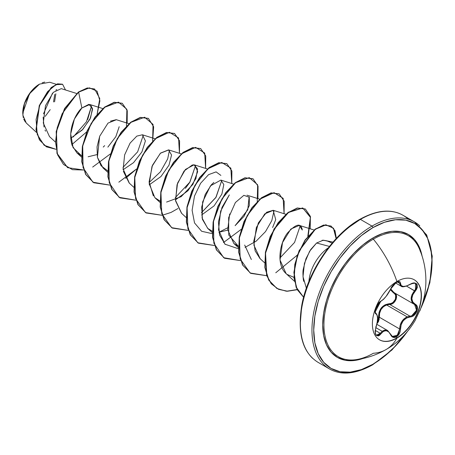 <?xml version="1.0" encoding="UTF-8"?>
<svg xmlns="http://www.w3.org/2000/svg" width="455" height="455" viewBox="0 0 455 455"><rect width="100%" height="100%" fill="white"/><g stroke="black" fill="none" stroke-linecap="round" stroke-linejoin="round"><path stroke-width="0.68" d="M414.13 279.717A34.677 20.02 -60 0 1 419.3 307.54A34.677 20.02 -60 0 1 396.675 337.991L396.908 338.128A34.677 20.02 -60 0 1 377.4 338.224A34.677 20.02 -60 0 1 374.937 309.929A34.677 20.02 -60 0 1 396.908 281.503A79.824 46.086 -120 0 0 373.345 239.148A79.824 46.086 60 0 1 396.908 281.503A34.677 20.02 -60 0 1 421.427 295.659A34.677 20.02 -60 0 1 396.908 338.128A79.824 46.086 60 0 1 385.988 349.588A79.824 46.086 -120 0 0 396.908 338.128A34.677 20.02 -60 0 1 372.389 323.971A34.677 20.02 -60 0 1 396.908 281.503A34.677 20.02 -60 0 1 416.422 281.4A34.677 20.02 -60 0 1 418.879 309.701A34.677 20.02 -60 0 1 396.908 338.128L396.675 337.991A34.677 20.02 120 0 0 418.646 309.565A34.677 20.02 120 0 0 416.183 281.264M390.737 288.965A0.62 0.341 -157.3 0 1 390.612 289.084C387.87 294.726 384.64 298.742 380.932 301.13C377.269 302.473 373.151 313.086 375.989 313.876C378.071 315.679 378.071 319.984 375.989 326.792C374.38 335.307 376.029 337.655 380.932 333.839C384.634 329.357 387.865 329.642 390.612 334.704C391.903 337.422 393.848 338.156 396.453 336.888L396.675 337.991L396.453 336.888L399.382 333.623L400.224 331.354L401.173 324.637L403.266 320.729L406.491 318.022L412.219 316.43L414.158 315.247L416.956 311.379L417.337 307.057L416.524 305.351L412.742 301.944L411.855 298.639L412.742 294.863L416.524 289.363L417.337 287.367L416.956 284.045L414.158 282.851L412.219 283.249L406.491 285.996L403.272 286.451L401.173 285.524L400.224 282.18L399.382 281.531L396.453 282.208L390.612 289.084A0.62 0.341 22.7 0 0 390.731 288.806M396.18 283.203L396.453 282.208L393.035 285.194L386.124 296.336L383.394 299.322L380.932 301.13A0.62 0.518 63.4 0 1 380.698 301.398A0.62 0.518 -116.6 0 0 380.932 301.13L378.264 303.565L375.949 307.711L375.085 311.755L375.335 313.137L375.989 313.876A0.62 0.58 -64.4 0 0 375.756 313.108L375.307 312.471C376.109 311.089 372.196 313.381 380.704 301.398C379.879 301.17 376.484 306.09 376.859 305.823L375.665 308.655L375.204 311.937L380.704 301.398C385.76 297.798 383.019 299.464 384.617 298.161L387.313 294.851L393.393 284.847C394.513 283.715 398.933 279.387 390.731 288.97C391.948 284.136 399.917 280.263 399.001 281.827L398.995 281.827M375.693 313.08L375.756 313.108A0.62 0.58 115.6 0 1 375.989 313.876L377.155 315.4L377.559 318.432L377.155 322.487L375.085 331.45L375.944 335.056L378.259 335.978L379.635 335.255L380.932 333.839A0.62 0.319 -144.8 0 0 380.295 333.316L375.227 330.387L380.295 333.316A0.62 0.319 35.2 0 1 380.932 333.839L383.389 331.376L386.124 330.643L388.701 331.854L390.612 334.704A0.62 0.336 -22.6 0 0 390.737 334.362A0.62 0.336 157.4 0 1 390.612 334.704L391.624 336.325L393.029 337.297L396.453 336.888C399.001 335.17 400.349 332.537 400.502 328.982C401.003 322.038 404.233 318.022 410.194 316.93C416.183 316.942 420.318 306.329 415.142 304.185A0.62 0.409 117.9 0 1 414.539 304.463L415.819 305.544L416.587 307.131L416.245 311.112L413.658 314.65L411.86 315.724L409.972 316.168L389.679 304.446L386.591 304.981L407.151 316.851L386.591 304.981C381.489 307.159 379.089 311.248 379.379 317.26L378.566 317.306L378.446 319.33L377.252 322.316L378.566 317.306L379.379 317.26L399.672 328.982L398.699 333.265L396.021 336.268L392.864 336.632L392.273 336.336M390.589 334.237A0.62 0.336 157.4 0 1 390.737 334.362A0.62 0.336 -22.6 0 0 390.589 334.237L387.66 330.563L382.16 331.297L375.784 327.617L382.16 331.297L384.509 330.08L387.427 330.432M407.151 316.851L409.972 316.168A0.62 0.353 86 0 1 410.194 316.93A0.62 0.353 -94 0 0 409.972 316.168L389.679 304.446L391.607 304.042L393.456 302.996L396.095 299.464L396.385 295.454L395.571 293.85L394.229 292.736C399.245 294.789 395.412 304.668 389.679 304.446A0.62 0.313 88.6 0 1 389.503 303.701C394.832 303.963 398.324 294.959 393.655 293.014L390.39 289.75L394.906 294.049L395.674 295.528L395.429 299.202L393.001 302.41L391.294 303.349L385.101 304.787L381.341 307.796L379.072 312.284L378.566 317.306C378.697 309.229 382.342 304.691 389.503 303.701A0.62 0.313 -91.4 0 0 389.679 304.446L386.591 304.981L383.383 306.744L380.926 309.673L379.589 313.364L379.379 317.26L399.672 328.982L400.19 325.206L401.708 321.639L404.131 318.733L407.151 316.851C402.408 319.211 399.917 323.249 399.672 328.982L397.272 335.284L392.392 336.41L390.726 334.539M420.471 251.825A69.882 40.347 120 0 0 373.345 239.148A69.882 40.347 120 0 0 324.887 313.023A69.882 40.347 120 0 0 354.377 359.848M422.115 256.222L419.26 246.997L414.619 239.66L408.38 234.479L400.775 231.663L392.096 231.316L382.683 233.455L372.89 237.993A1.246 0.717 -120 0 0 373.345 239.148A1.246 0.717 60 0 1 372.89 237.993A70.974 40.978 -60 0 1 422.098 256.137M419.789 225.856A84.92 49.026 120 0 0 372.008 226.101A1.246 0.717 60 0 1 372.89 227.625L361.35 235.605L350.248 245.899L340.022 258.116L331.052 271.789L323.693 286.394L318.227 301.358L314.86 316.123L313.723 330.108L314.86 342.78L318.227 353.649L323.693 362.305L331.052 368.408L340.022 371.729L350.248 372.139L361.35 369.619L372.89 364.267L384.435 356.288L395.531 345.993L407.231 331.758A83.674 48.31 -60 0 1 372.89 364.267A1.246 0.717 60 0 1 372.634 364.836A1.246 0.717 -120 0 0 372.89 364.267A83.674 48.31 -60 0 1 313.723 330.108A83.674 48.31 -60 0 1 372.89 227.625A1.246 0.717 -120 0 0 372.008 226.101A84.92 49.026 120 0 0 318.204 295.716A84.92 49.026 120 0 0 324.233 365.018A84.92 49.026 -60 0 1 318.204 295.716A84.92 49.026 -60 0 1 372.008 226.101L360.428 219.412A1.246 0.717 -120 0 0 359.803 219.35A1.246 0.717 60 0 1 360.428 219.412A84.92 49.026 120 0 0 306.625 289.027A84.92 49.026 120 0 0 312.648 358.335A84.92 49.026 -60 0 1 306.625 289.027A84.92 49.026 -60 0 1 360.428 219.412L372.008 226.101A84.92 49.026 -60 0 1 410.433 219.97M25.366 122.065L23.717 119.096M23.239 117.532L22.75 113.176L29.461 93.793L39.517 84.112L30.65 92.166L24.468 103.643L22.835 115.087L26.259 123.021L36.508 132.428M39.295 84.243A23.398 13.508 120 0 0 22.75 112.897L24.007 104.86L27.596 96.591L32.965 89.351L39.295 84.243M306.266 287.839L303.007 276.731L304.423 263.411L309.605 251.274L316.6 242.998L329.431 246.439L316.6 242.998L310.731 249.528L305.948 258.741L303.263 269.218C302.814 271.089 302.831 274.479 303.314 279.393L303.69 281.338M308.917 281.486A30.195 17.432 -60 0 1 328.379 247.776A30.195 17.432 120 0 0 308.917 281.486M326.258 240.729L322.168 240.24M348.001 227.898L359.547 219.924A1.246 0.717 60 0 1 359.803 219.35C333.481 233.933 307.91 271.248 301.836 304.93C297.2 333.543 302.575 352.665 317.965 362.294L329.551 368.982C341.358 375.563 355.719 374.181 372.634 364.836A1.246 0.717 60 0 1 372.008 364.774A84.92 49.026 -60 0 1 324.233 365.018M408.203 219.168A84.92 49.026 120 0 0 360.428 219.412A84.92 49.026 -60 0 1 408.203 219.168M76.639 93.48L61.266 88.64L53.32 92.337L45.477 105.691L43.288 123.015L49.498 136.608L55.305 141.932M94.646 89.038L87.292 87.951L78.414 92.035L62.193 113.653L57.171 127.9L55.527 142.25L57.666 154.95L63.501 164.465L72.481 169.669L83.629 170.005L67.681 167.673L57.199 153.54L56.414 131.575L64.775 108.705L78.635 92.16L81.872 107.994L88.867 104.337L92.479 108.284L90.545 117.919L82.844 129.351L70.718 138.274L82.15 130.067L90.005 119.091L92.57 109.359L89.823 104.496L81.872 107.994C77.373 111.617 66.874 128.23 72.169 145.486L76.861 152.817L81.462 155.69L73.056 147.613L70.701 133.906L74.398 119.034L81.872 107.994L78.635 92.16L89.402 87.855L97.091 91.154L99.89 100.839L97.069 114.467L99.781 98.593L94.646 89.038L87.508 88.082L78.414 92.035L87.292 87.957L94.538 88.975M88.116 156.77L96.983 154.603L88.116 156.776M128.947 123.68L116.247 119.682L110.457 121.138M99.793 135.948L97.046 146.834L97.41 157.305L103.018 167.918L107.613 172.132M123.14 169.704L133.531 162.674L141.897 151.942L145.401 140.925L142.398 134.782L136.819 136.108L130.09 143.097L124.636 154.888L123.117 169.493M123.35 171.251L129.174 183.018L133.77 187.232M149.291 184.804L160.968 176.523L169.01 165.159L171.552 154.996L168.555 149.883L160.569 153.079L152.442 165.307L149.109 181.812L153.341 195.917M155.673 198.425L159.921 200.991L154.905 197.715L149.206 183.871L151.976 166.462L160.37 153.255L168.742 149.94M166.581 202.071L181.147 196.685L192.863 184.406L197.68 171.632L194.706 164.983L193.261 164.801M192.459 164.892L184.065 171.035L177.04 184.77L175.573 200.9L181.482 213.219L186.078 217.433M201.599 215.005L214.1 205.859L221.875 194.126L223.809 184.548L220.863 180.083L210.472 185.828L202.634 201.906L202.094 218.036L207.634 228.319L212.229 231.191M218.883 232.272L227.756 230.105M229.673 213.935L227.716 229.701L233.79 243.419L238.386 246.292L228.763 235.07L228.632 217.672L235.389 202.526L243.846 195.331L249.294 197.22L249.306 205.626L243.982 216.381L235.104 225.674L247.753 209.846L249.124 196.907M272.625 227.517L275.736 219.64L273.171 210.284L266.681 212.235L258.343 222.916L253.725 241.286L255.141 250.893L259.942 258.514L264.537 262.728M302.291 230.031L299.322 225.384L290.836 229.053L282.527 242.555L280.035 260.021L286.098 273.614L286.997 274.376L293.964 277.374L286.997 274.376C275.451 265.538 279.87 242.629 287.492 233.011C296.159 223.655 301.091 222.66 302.291 230.031M316.6 242.998L323.306 240.183L327.492 241.116L332.139 243.141M300.209 225.799L294.561 242.441L279.899 258.036M251.348 259.521L244.676 245.046M225.191 244.42L219.577 235.059L218.434 221.864L222.012 207.372L229.326 194.922L220.635 211.165L218.519 229.934L224.952 244.193L238.409 248.76M221.75 180.504L215.789 197.635L201.434 212.735L216.097 197.146L221.75 180.504M175.283 197.635L189.94 182.04L195.593 165.398L189.707 182.432L185.384 188.398M169.442 150.298L167.679 158.92L160.496 171.717L149.126 182.535M143.291 135.209L137.637 151.845L122.975 167.44M87.661 119.528L91.591 105.827L86.456 121.764L73.192 137.012M56.278 84.294L49.749 82.241L39.517 84.112M56.79 89.55L55.834 90.164M52.467 93.258L43.47 113.898M43.145 117.111L44.027 127.019M45.034 130.045L45.534 131.171M86.672 131.904L71.862 144.576L86.672 131.904M55.988 149.303L44.175 145.299L37.236 134.458L36.081 119.511L40.148 104.041L47.633 91.563L55.993 84.641L62.619 84.323L65.497 89.971L62.614 84.323L57.694 83.999L51.398 87.701L39.488 105.668L36.207 129.749L39.619 139.958L46.421 146.834L55.988 149.303M46.313 146.772L39.403 139.833L35.985 129.624L39.272 105.543L51.182 87.576L57.472 83.874L62.392 84.198L57.603 83.834L51.296 87.479L39.306 105.458L35.99 129.658L39.443 139.901L46.313 146.772M336.905 238.192L326.673 250.415L317.709 264.088L310.35 278.688L304.884 293.657M301.517 308.416L300.38 322.402M351.123 360.73L352.915 359.962M260.197 258.747L253.901 245.16L256.353 227.5L264.759 213.873L273.296 210.324M207.867 228.529L202.435 219.424L201.684 207.053L205.205 194.456L211.456 184.702L213.873 182.421M181.664 213.384L175.488 200.28L177.547 183.166L185.458 169.431L194.012 164.835L197.584 168.924L195.866 178.69L188.012 190.69L175.442 199.904M129.351 183.183L123.055 168.794M107.613 170.784L101.05 165.739L97.41 157.316L99.656 136.301L108 123.117L116.395 119.728M119.193 126.712L115.843 136.659L107.858 147.124M92.678 167.07L110.349 153.926M126.479 125.984L126.877 109.302L118.471 102.125L104.804 107.249L91.131 123.453L82.708 145.907L83.083 167.713L92.917 182.21L109.78 185.105L93.838 182.774L85.841 174.51L81.968 161.883L82.571 146.675L87.297 131.063L95.186 117.271L104.787 107.261L114.387 102.409L122.276 103.319L127.275 110.656L127.155 123.117M118.835 182.171L136.5 169.027L125.625 178.332M152.635 141.084L153.028 124.403L144.627 117.225L130.96 122.349L117.288 138.553L108.864 161.007L109.234 182.813L119.068 197.311L135.937 200.206L119.995 197.874L111.993 189.61L108.125 176.984L108.722 161.775L113.454 146.163L121.343 132.371L130.943 122.361L140.544 117.509L148.432 118.419L153.659 126.797L152.635 141.084M179.463 153.318L178.542 137.939L169.431 132.268L155.758 138.53L142.58 155.183L134.788 177.399L135.59 198.619L145.481 212.576L162.088 215.306L146.146 212.974L138.149 204.71L134.276 192.084L134.879 176.876L139.605 161.263L147.494 147.471L157.094 137.461L166.695 132.61L174.583 133.52L179.583 140.857L179.463 153.318M162.253 215.278L170.961 212.457M205.62 168.418L204.693 153.039L195.587 147.369L181.915 153.631L168.731 170.284L160.939 192.499L161.747 213.719L171.637 227.676L188.245 230.406L172.303 228.074L164.3 219.81L160.433 207.184L161.03 191.976L165.762 176.358L173.651 162.571L183.251 152.561L192.852 147.71L200.74 148.62L205.74 155.957L205.62 168.418M231.771 183.519L230.85 168.14L221.744 162.469L208.066 168.731L194.888 185.384L187.096 207.599L187.898 228.814L197.788 242.777L214.396 245.507L198.454 243.175L190.457 234.905L186.584 222.279L187.187 207.076L191.913 191.458L199.802 177.672L209.402 167.662L219.003 162.81L226.891 163.715L231.891 171.057L231.771 183.519M223.45 242.572L241.122 229.422M257.251 201.48L257.644 184.804L249.243 177.621L235.576 182.745L221.904 198.954L213.48 221.403L213.85 243.215L223.684 257.706L240.553 260.607L224.605 258.275L216.608 250.005L212.741 237.379L213.338 222.176L218.07 206.559L225.959 192.772L235.559 182.762L245.154 177.911L253.043 178.815L258.048 186.158L257.928 198.619M284.079 213.719L283.158 198.34L274.052 192.67L260.379 198.932L247.196 215.579L239.404 237.8L240.206 259.014L250.096 272.972L266.704 275.707L250.756 273.375L242.76 265.106L238.892 252.48L239.495 237.277L244.221 221.659L252.11 207.872L261.71 197.862L271.311 193.011L279.199 193.915L284.199 201.252L284.079 213.719M275.758 272.772L297.365 255.067M308.268 235.792L310.515 217.041L302.683 207.998L288.527 212.462L274.092 229.36L265.527 253.094L266.846 275.616L271.51 283.937L278.5 289.295L287.293 291.263L297.189 289.721L286.337 291.223L276.913 288.47L268.916 280.206L265.049 267.58L265.646 252.377L270.378 236.759L278.267 222.973L287.861 212.963L297.462 208.111L305.351 209.016L310.355 216.352L310.236 228.814M336.347 238.414L333.538 228.217L325.916 224.884L315.622 229.138L305.271 240.121L297.451 255.573L294.112 272.374L296.228 287.196L303.604 297.24L297.155 289.346L294.214 277.908L295.062 264.378L299.435 250.563L315.161 229.479L323.829 225.162L331.041 226.027L334.982 230.679L336.347 238.414M67.573 167.611L57.011 153.523L56.181 131.535L64.536 108.62L78.414 92.035L64.559 108.58L56.198 131.45L56.977 153.415L67.681 167.673M122.168 103.257L114.171 102.284L104.57 107.135L94.97 117.145L87.081 130.938L82.349 146.55L81.752 161.758L85.62 174.384L93.73 182.711L85.665 174.464L81.758 161.815L82.349 146.561L87.098 130.892L95.027 117.072L104.667 107.061L114.29 102.261L122.168 103.257M148.324 118.357L140.322 117.384L130.721 122.236L121.121 132.246L113.232 146.038L108.506 161.65L107.903 176.858L111.776 189.485L119.887 197.811M174.475 133.457L166.479 132.485L156.878 137.336L147.278 147.346L139.389 161.133L134.657 176.75L134.06 191.959L137.928 204.585L146.038 212.912M200.632 148.557L192.63 147.585L183.035 152.431L173.435 162.441L165.54 176.233L160.814 191.851L160.211 207.059L164.084 219.685L172.195 228.012M226.783 163.652L218.787 162.685L209.186 167.531L199.586 177.541L191.697 191.333L186.965 206.951L186.368 222.154L190.236 234.78L198.346 243.112M252.935 178.752L244.938 177.786L235.337 182.637L225.737 192.647L217.848 206.433L213.122 222.051L212.519 237.254L216.392 249.88L224.497 258.212M279.091 193.853L271.089 192.886L261.494 197.737L251.894 207.747L244.005 221.534L239.273 237.146L238.676 252.354L242.543 264.981L250.648 273.307M305.242 208.953L297.246 207.986L287.645 212.832L278.045 222.842L270.156 236.634L265.43 252.246L264.827 267.455L268.7 280.081L276.805 288.407M331.041 226.027L323.585 225.043L314.883 229.4L299.14 250.614L294.8 264.48L294.015 278.033L297.052 289.448L303.599 297.263L296.091 287.27L293.885 272.397L297.212 255.5L305.083 239.956L315.503 228.939L325.848 224.747L333.441 228.245L336.126 238.653M177.933 208.526L171.143 212.371M103.251 147.062L104.661 145.634M220.88 175.408L216.091 171.888L208.595 174.629L200.615 183.263L194.484 196.06L192.112 210.295L194.524 222.922L201.633 231.271L212.257 233.665M218.9 232.272L227.591 227.836M245.04 247.372L256.102 241.218L265.521 231.589L271.794 220.618L274.058 210.699M297.104 289.551L287.15 291.137L278.312 289.181L271.282 283.801L266.607 275.429L265.339 252.77L274.035 228.956L288.578 212.138L302.729 207.929L310.378 217.331L307.796 236.361M42.161 82.833L44.715 82.071M54.577 101.835L55.84 93.793M54.725 94.441L53.548 101.931M50.204 109.644L45.199 116.395M372.89 227.625A83.674 48.31 -60 0 1 425.482 234.285A83.674 48.31 -60 0 1 421.074 307.779L427.552 290.535L430.919 275.77L432.057 261.784L430.919 249.112L427.552 238.244L422.086 229.587L414.727 223.485L405.763 220.163L395.531 219.754L384.435 222.273L372.89 227.625M363.016 358.466A70.974 40.978 -60 0 1 322.948 319.052A70.974 40.978 -60 0 1 372.89 237.993L363.101 244.762L353.683 253.492L345.009 263.86L337.405 275.457L331.16 287.844L326.525 300.539L323.67 313.057L322.703 324.921L323.67 335.671L326.525 344.89L331.16 352.233L337.405 357.414L345.009 360.229L353.683 360.576L363.101 358.438M418.736 247.452A69.882 40.347 120 0 0 373.345 239.148A69.882 40.347 120 0 0 325.535 309.366A69.882 40.347 120 0 0 349.144 359.933A69.882 40.347 120 0 0 373.345 353.268A79.824 46.086 60 0 0 385.988 349.588C397.789 342.865 407.481 333.208 415.057 320.616L421.12 307.648C424.27 298.776 425.863 289.909 425.891 281.048C425.891 269.406 423.645 258.508 419.157 248.362M379.197 319.524L376.945 323.806M393.996 292.611L390.748 288.931L391.397 290.193L394.229 292.736A0.62 0.37 -61.9 0 0 393.655 293.014A0.62 0.37 118.1 0 1 394.212 292.73M415.409 283.402L416.541 284.693L416.462 287.588L414.528 290.734L406.548 286.132L415.142 291.274C419.078 284.108 417.428 281.764 410.194 284.244L410.194 284.244C404.239 287.441 401.009 287.156 400.502 283.38A0.62 0.506 -179.5 0 1 399.672 283.357L397.221 281.941L399.672 283.357L401.088 286.161C402.135 287.406 405.166 286.815 410.177 284.386L410.04 284.335M400.468 285.672L399.672 283.357A0.62 0.506 0.5 0 0 400.502 283.38C400.354 281.315 399.001 280.923 396.453 282.208L396.589 281.69M398.591 281.673L399.672 283.357M375.756 326.844L376.04 326.861C376.985 324.745 378.116 318.119 377.525 316.39L376.109 313.336M377.024 314.769L377.314 315.941M382.16 331.297L379.14 334.624L377.906 335.301L376.467 335.108M376.945 323.801L378.509 321.583L379.379 317.26M414.619 304.509L416.53 310.253L411.718 315.781M393.979 292.599L414.533 304.463L412.02 302.086L411.104 298.582L412.02 294.573L414.528 290.734C410.029 296.614 410.029 301.187 414.528 304.458A0.62 0.409 117.9 0 1 414.528 304.458A0.62 0.409 -62.1 0 0 415.142 304.185C410.825 301.085 410.825 296.785 415.142 291.274L414.528 290.734M415.449 283.425L415.5 289.511M380.295 333.316L376.49 335.119M400.502 328.982L399.672 328.982L400.502 328.982M396.675 337.991A34.677 20.02 -60 0 1 379.453 339.777A34.677 20.02 120 0 0 396.675 337.991M376.825 324.307L387.632 330.546M354.815 359.803C365.649 358.642 376.035 355.236 385.982 349.594M333.026 242.106L324.972 240.468M359.803 219.35C376.717 210.005 391.078 208.629 402.885 215.209L414.471 221.892L426.722 235.002L432.25 256.137L429.89 282.646L419.851 310.93M89.823 104.496L102.796 108.58M76.861 152.817L81.462 157.032M142.398 134.782L155.104 138.781M168.555 149.883L181.255 153.881M155.326 198.118L159.921 202.333M194.706 164.983L207.412 168.981M220.863 180.083L233.563 184.082M207.634 228.319L212.229 232.533M247.014 195.184L259.72 199.182M233.79 243.419L238.386 247.628M273.171 210.284L285.871 214.282M299.322 225.384L314.087 230.031M286.098 273.614L294.442 281.27M372.634 364.836L391.965 349.975L409.346 329.124M395.486 282.925L401.065 286.149M387.66 330.563L392.352 336.387M415.472 283.442C415.483 282.692 413.714 283.01 410.177 284.386M376.507 335.13C375.005 334.647 374.852 331.888 376.04 326.861"/></g></svg>
